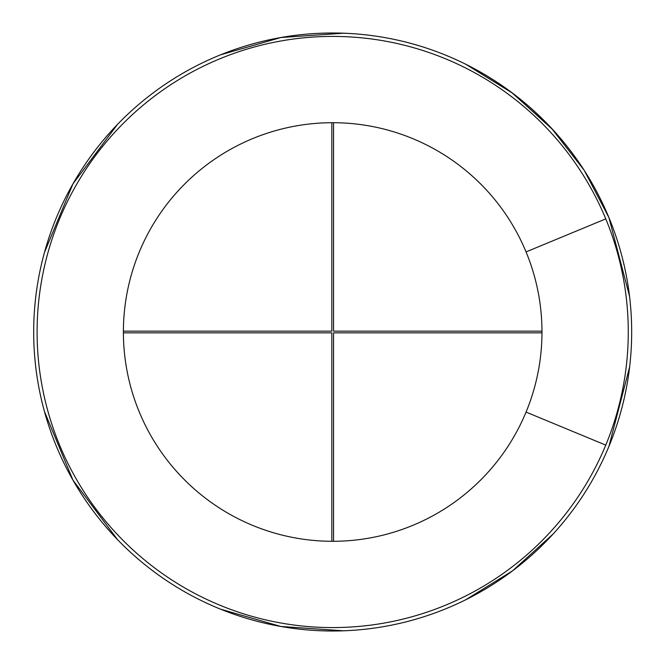 <?xml version="1.0" encoding="UTF-8"?>
<svg xmlns="http://www.w3.org/2000/svg" width="664" height="664" viewBox="0 0 664 664"><rect width="100%" height="100%" fill="white"/><g stroke="black" fill="none" stroke-linecap="round" stroke-linejoin="round"><path stroke-width="1" d="M553.195 533.931L512.542 570.849L465.788 599.741L512.542 570.849L553.195 533.931L512.542 570.849L465.788 599.741M343.562 630.8L280.938 626.484L220.614 609.203L280.938 626.484L343.562 630.8L280.938 626.484L220.614 609.203M117.536 539.633L72.974 480.155L44.455 411.522L72.974 480.155L117.536 539.633L72.974 480.155L44.455 411.522M44.455 252.478L72.974 183.845L117.536 124.367L72.974 183.845L44.455 252.478L72.974 183.845L117.536 124.367M220.614 54.797L280.938 37.516L343.562 33.2L280.938 37.516L220.614 54.797L280.938 37.516L343.562 33.2M553.195 130.069L512.542 93.151L465.788 64.259L511.479 92.346L551.386 128.111L584.22 170.341L608.921 217.576L629.53 296.185L608.921 217.576A298.999 298.999 0 0 1 150.67 569.214A298.999 298.999 0 0 1 150.67 94.786A298.999 298.999 0 0 1 608.921 217.576L629.53 296.185M629.638 366.926L608.921 446.424A298.999 298.999 0 0 1 150.67 569.214A298.999 298.999 0 0 1 150.67 94.786A298.999 298.999 0 0 1 608.921 446.424L629.638 366.926L608.921 446.424M526.054 412.095A209.301 209.301 0 0 1 205.276 498.05A209.301 209.301 0 0 1 205.276 165.95A209.301 209.301 0 0 1 526.054 412.095L605.767 445.112A295.58 295.58 0 0 1 152.745 566.5A295.58 295.58 0 0 1 152.745 97.5A295.58 295.58 0 0 1 605.767 445.112M333.544 541.293L333.544 332.855L541.982 332.855M541.982 331.145L333.544 331.145L333.544 122.707M123.388 332.855L331.834 332.855L331.834 541.293M331.834 122.707L331.834 331.145L123.388 331.145M465.788 64.259L511.479 92.346L551.386 128.111L584.22 170.341L608.921 217.576M605.767 218.888L526.054 251.905"/></g></svg>
